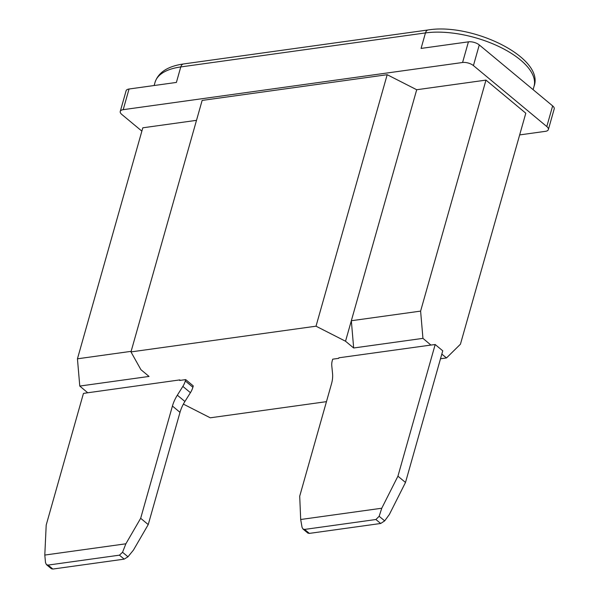 <?xml version="1.0" encoding="UTF-8"?>
<svg xmlns="http://www.w3.org/2000/svg" width="599" height="599" viewBox="0 0 599 599"><rect width="100%" height="100%" fill="white"/><g stroke="black" fill="none" stroke-linecap="round" stroke-linejoin="round"><path stroke-width="0.9" d="M141.866 131.121L121.814 114.454A7.974 3.519 15.8 0 1 120.257 111.429A7.974 3.519 15.8 0 1 123.199 109.669L462.578 62.498A7.974 3.519 -164.2 0 1 473.427 65.583L546.797 126.554A7.974 3.519 15.8 0 1 548.355 129.579A7.974 3.519 15.8 0 1 545.412 131.338L519.655 134.917M154.138 85.522L155.036 82.355A69.791 30.811 15.8 0 1 180.778 66.931L176.391 82.43L129.04 89.011A7.974 3.519 15.8 0 0 126.104 90.771L120.257 111.429M155.036 82.355C158.361 72.344 167.847 66.212 183.504 63.958A5.983 3.789 -97.9 0 0 180.778 66.931L425.462 32.923A69.791 30.811 15.8 0 1 500.405 47.261A69.791 30.811 15.8 0 1 534.031 86.346C544.865 57.774 472.416 22.657 428.188 29.95A5.983 3.789 82.1 0 0 425.462 32.923L421.075 48.422L468.425 41.84A7.974 3.519 15.8 0 1 479.275 44.925L552.645 105.896A7.974 3.519 15.8 0 1 554.202 108.921L548.355 129.579M300.691 519.498L381.765 508.229L379.16 516.293L375.91 519.513L304.584 529.426L302.944 528.984L302.053 527.315L300.691 519.498L299.71 496.189L331.472 383.937A31.403 19.977 129.7 0 0 332.557 373.611L331.771 365.697A15.701 9.988 129.7 0 1 332.31 360.531L332.7 359.175L338.72 358.337L338.869 357.798L430.913 345.061L422.946 338.36L353.665 347.989L345.533 341.228L316.017 326.193L130.971 351.913L202.14 100.422L387.186 74.703L416.702 89.738L485.976 80.109L525.802 113.204L460.436 344.208L446.502 357.94L441.822 354.106M180.366 380.35L179.827 379.901L87.746 392.772L79.772 386.063L77.443 358.808L142.809 127.804L196.502 120.339M485.976 80.109L420.61 311.106L422.946 338.36M420.61 311.106L351.336 320.735L416.702 89.738M345.533 341.228L351.336 320.735L353.665 347.989M316.017 326.193L387.186 74.703M130.971 351.913L140.915 369.673L149.054 376.434L79.772 386.063M183.384 404.115L210.264 417.803L326.462 401.652M446.502 357.94L440.505 358.779M148.238 524.589L133.442 550.092L127.976 556.785L122.54 552.271L125.872 543.795L140.668 518.3L172.43 406.047A31.403 19.977 129.7 0 1 177.341 395.19L184.911 401.48A31.403 19.977 -50.3 0 0 180 412.344L148.238 524.589L140.668 518.3M179.827 379.901L179.67 380.447L185.697 379.609L193.267 385.906L192.885 387.261A15.701 9.988 129.7 0 1 190.43 392.689L184.911 401.48M304.584 529.426L309.361 533.395L380.687 523.481L384.678 520.875L389.335 514.519L405.501 482.465L442.751 350.819L435.181 344.53L397.931 476.175L405.501 482.465M46.445 564.632L51.402 568.758L52.862 569.05L48.077 565.082L46.437 564.632L45.517 562.663L44.798 555.063L125.872 543.795M127.976 556.785L124.188 559.137L52.862 569.05M87.746 392.772L83.448 393.416L46.198 525.061L44.798 555.063M124.188 559.137L119.411 555.168L122.54 552.271M119.411 555.168L48.077 565.082M430.913 345.061L435.181 344.53M381.765 508.229L397.931 476.175M185.697 379.609L185.308 380.964A15.701 9.988 129.7 0 1 182.852 386.392L177.341 395.19M309.361 533.395L307.901 533.103L302.944 528.984M131.136 351.343L77.443 358.808M123.199 109.669L129.04 89.011M468.425 41.84L462.578 62.498M384.678 520.875L379.16 516.293M380.687 523.481L375.91 519.513M172.43 406.047L180 412.344M192.885 387.261L185.308 380.964M190.43 392.689L182.852 386.392M546.797 126.554L552.645 105.896M479.275 44.925L473.427 65.583M183.504 63.958L428.188 29.95M533.095 89.655L534.031 86.346"/></g></svg>
